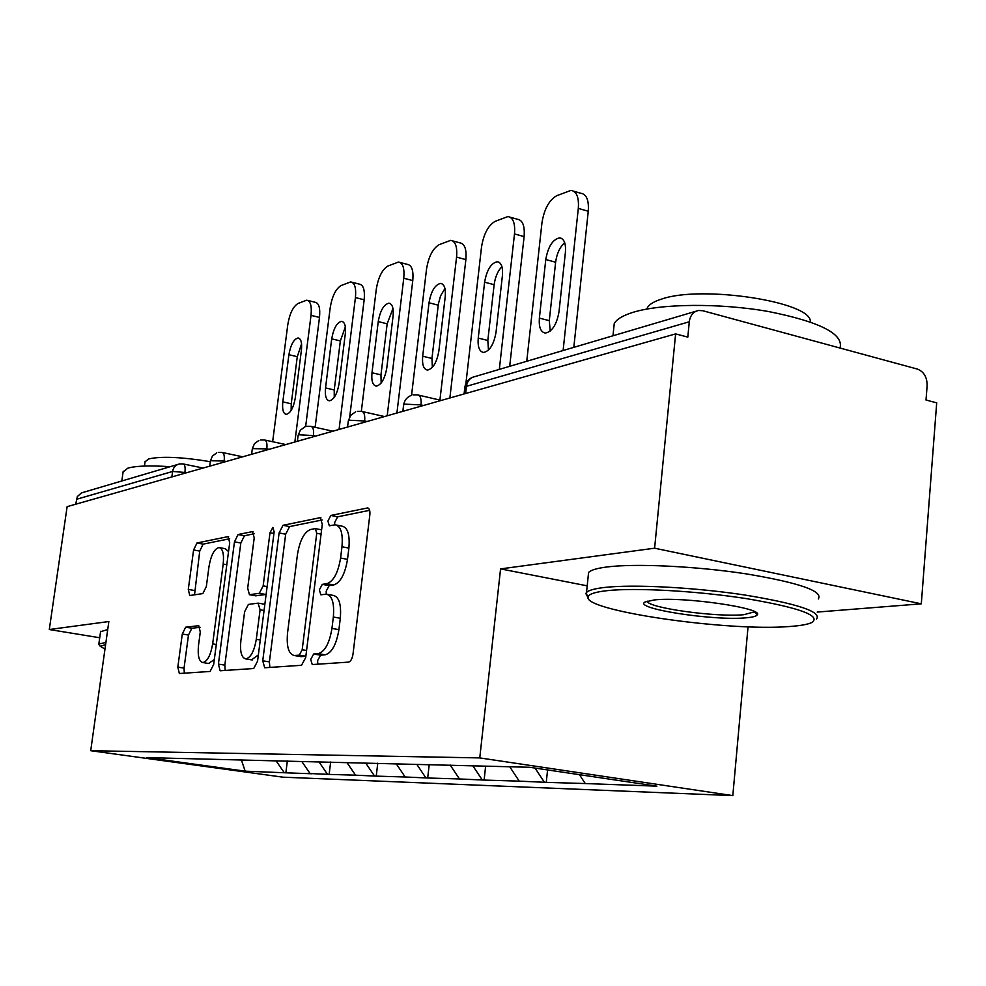 <?xml version="1.0" encoding="UTF-8"?>
<svg xmlns="http://www.w3.org/2000/svg" width="986" height="986" viewBox="0 0 986 986"><rect width="100%" height="100%" fill="white"/><g stroke="black" fill="none" stroke-linecap="round" stroke-linejoin="round"><path stroke-width="1.48" d="M310.713 659.449L312.254 664.564L348.526 662.124C350.733 661.507 352.224 658.821 353.013 654.063L369.836 514.889C370.181 510.662 369.43 508.345 367.581 507.938L330.84 515.456L327.894 521.076L329.336 525.797L335.191 524.786C340.836 526.068 343.091 533.389 341.969 546.762L340.589 558.039C338.112 572.78 333.539 581.333 326.859 583.7L322.299 584.353L319.353 589.887L320.844 594.804L326.341 594.151C332.146 595.544 334.488 603.173 333.342 617.026L331.949 628.427C329.447 643.279 324.875 651.697 318.207 653.656L313.659 654.014L310.713 659.449M327.611 594.373L333.231 595.396C339.073 596.801 341.427 604.43 340.306 618.259L338.913 629.647C336.423 644.474 331.838 652.868 325.146 654.827L320.573 655.172L317.615 660.595L317.8 664.194M369.651 510.317L337.656 516.824L334.698 522.432L334.673 524.811M336.633 525.082L342.031 526.154C347.701 527.424 349.993 534.745 348.884 548.105L347.503 559.358C345.038 574.074 340.453 582.615 333.736 584.969L329.164 585.61L326.206 591.144L326.267 594.151M185.676 627.195L182.287 634.023L177.825 667.115L179.353 673.512L210.08 671.454L213.666 664.441L229.701 542.768L228.123 536.606L196.99 542.978L193.589 549.954L188.289 589.406L189.756 595.532L202.857 593.584L206.333 586.571L208.995 566.593C211.029 555.081 214.369 548.734 219.028 547.538C222.774 548.512 224.167 554.021 223.193 564.066L212.656 643.858C210.659 655.283 207.38 661.52 202.833 662.555C198.938 661.409 197.508 655.628 198.531 645.214L200.281 632.038L198.728 625.679L185.676 627.195L191.876 628.242L188.474 635.058L184.049 668.101L184.308 673.192M817.197 612.072L921.306 603.826L654.605 548.204L500.568 568.897L479.763 757.914L90.712 750.703L108.854 621.525L49.3 629.524L67.122 506.656L675.62 333.897L687.809 337.113L689.288 321.781L466.427 386.339L465.614 393.513M654.605 548.204L675.62 333.897M262.744 660.793L264.692 667.768L301.519 665.291L305.685 657.588L322.286 524.342L320.277 517.662L283.019 525.291L279.112 532.933L262.744 660.793L269.412 661.877L269.831 667.423M253.698 668.52L220.124 670.776L218.411 664.096L234.471 541.819L238.107 534.523L252.527 531.59L254.215 537.888L247.683 588.186L249.433 594.706L259.33 593.313L263.163 585.869L270.004 532.711L272.9 527.399L274.145 531.873L257.556 661.175L253.698 668.52M479.763 757.914L732.82 795.616L282.933 777.178L90.712 750.703M287.345 760.933L285.866 772.814L311.786 773.763L310.06 773.529L301.827 761.525M285.866 772.814L245.169 771.163L147.05 757.63L529.618 767.268L656.873 786.162L585.265 783.55L579.448 774.663M547.575 769.93L546.269 782.354L585.265 783.55M546.269 782.354L519.24 781.146L509.725 766.763M485.63 766.159L484.114 780.074L519.24 781.146M484.114 780.074L459.488 778.965L450.146 765M429.23 764.483L427.69 778.003L459.488 778.965M427.69 778.003L405.16 776.993L396.162 763.657M377.761 763.189L376.245 776.13L405.16 776.993M376.245 776.13L355.539 775.181L347.023 762.671M330.655 762.018L329.139 774.404L355.539 775.181M329.139 774.404L310.06 773.529M327.389 774.158L318.885 761.722M374.421 775.871L365.781 763.139M425.804 777.744L416.844 764.421M482.166 779.79L472.861 765.839M544.26 782.058L535.041 768.069M921.306 603.826L936.7 402.843L926.014 400.02L927.136 385.551C927.123 377.17 923.894 371.685 917.461 369.097L702.759 310.726L698.532 310.479C693.281 311.638 690.212 315.409 689.288 321.781M49.3 629.524L99.722 637.745M75.725 504.203L77.327 496.574L81.456 492.901L177.739 464.468M748.041 626.788L732.82 795.616M284.165 772.58L275.944 760.65M245.169 771.163L241.323 759.787M500.568 568.897L587.2 585.844M322.163 519.967L289.601 526.586L285.669 534.215L269.412 661.877M299.288 655.123L302.184 649.737L316.74 533.278L315.335 528.595L310.467 529.531C304.144 532.132 299.793 540.476 297.452 554.539L287.555 632.864C286.359 646.434 288.553 653.977 294.161 655.493L299.288 655.123L305.857 656.22M299.954 656.454L294.666 655.48M305.857 656.282L301.482 656.614M254.154 533.771L244.466 535.743L240.818 543.027L224.833 665.131L225.178 670.431M255.62 595.815L266.121 594.435M240.855 640.801C239.832 651.66 241.459 657.687 245.711 658.894C250.69 657.81 254.215 651.278 256.286 639.31L260.094 609.804L258.061 603.136L248.386 604.43L244.627 611.739L240.855 640.801M251.553 659.856L258.357 654.926M264.852 604.295L258.579 603.185M200.109 627.293L191.876 628.242M208.551 663.479L214.307 659.535M228.53 551.581L225.301 548.721L219.816 547.686M229.664 538.75L203.128 544.136L199.727 551.088L194.538 594.829M573.741 191.21L580.828 193.281C586.547 194.168 589.024 200.158 588.26 211.263L573.815 347.355M550.225 331.062L549.288 320.672L555.623 262.227C556.831 253.599 559.851 247.055 564.67 242.605M588.26 211.263L578.314 208.379L563.105 350.523M578.314 208.379C579.09 197.262 576.625 191.259 570.943 190.397L556.683 195.709C549.042 200.17 544.124 209.254 541.943 222.935L526.746 361.27M559.013 311.699C556.745 324.493 552.197 331.616 545.406 333.071C540.722 332.233 538.713 327.241 539.379 318.108L545.776 259.528C548.068 246.685 552.665 239.462 559.567 237.848C564.078 238.575 566.038 243.382 565.409 252.243L559.013 311.699M510.243 217.228L517.465 219.262C522.691 220.124 524.909 225.905 524.108 236.603L509.7 366.311M488.464 350.104L487.823 340.466L494.134 284.707C495.219 276.967 497.807 270.94 501.923 266.627M524.108 236.603L514.495 233.929L499.323 369.38M514.495 233.929C515.308 223.206 513.114 217.425 507.913 216.575L495.108 221.357C488.156 225.486 483.633 234.064 481.513 247.129L465.885 383.64M496.032 332.257C493.875 344.36 489.734 351.102 483.608 352.458C479.344 351.645 477.557 346.85 478.247 338.075L484.607 282.193C486.788 270.041 490.979 263.225 497.203 261.721C501.319 262.436 503.057 267.058 502.416 275.587L496.032 332.257M452.636 240.88L459.932 242.864C464.726 243.715 466.711 249.298 465.873 259.601L449.875 397.987M432.349 367.359L431.954 358.46L438.4 303.799L440.619 295.763L444.945 288.504M465.873 259.601L456.567 257.112L439.916 400.094M456.567 257.112C457.418 246.771 455.446 241.188 450.688 240.35L439.115 244.688C432.78 248.497 428.577 256.643 426.531 269.129L411.556 395.275M438.881 350.917C436.835 362.404 433.027 368.789 427.48 370.07C423.586 369.282 421.983 364.66 422.686 356.205L429.009 302.788C431.079 291.264 434.925 284.806 440.557 283.401C444.341 284.091 445.894 288.553 445.216 296.786L438.881 350.917M400.143 262.473L407.44 264.396C411.852 265.234 413.627 270.62 412.777 280.579L396.914 413.023M381.151 383.036L380.966 374.877L387.165 323.815L392.958 308.519M412.777 280.579L403.767 278.237L387.19 415.784M403.767 278.237C404.63 268.254 402.88 262.855 398.492 262.042L388.003 265.998C382.174 269.535 378.279 277.276 376.295 289.231L361.332 411.322M386.795 367.926C384.836 378.858 381.323 384.922 376.27 386.13C372.696 385.366 371.266 380.904 371.993 372.77L378.242 321.596C380.214 310.639 383.764 304.501 388.891 303.183C392.354 303.861 393.747 308.174 393.069 316.112L386.795 367.926M352.101 282.267L359.36 284.128C363.44 284.942 365.03 290.155 364.167 299.793L349.722 416.77M334.254 397.358L334.229 389.938L340.355 340.934L345.346 326.908M364.167 299.793L355.428 297.587L339.061 429.44M355.428 297.587C356.316 287.937 354.738 282.711 350.683 281.91L341.131 285.521C335.77 288.824 332.134 296.207 330.211 307.669L315.126 427.295M339.11 383.505C337.237 393.919 333.995 399.7 329.373 400.834C326.083 400.094 324.801 395.793 325.528 387.929L331.703 338.839C333.588 328.4 336.879 322.545 341.563 321.313C344.767 321.966 346.012 326.132 345.31 333.798L339.11 383.505M307.952 300.471L315.163 302.271C318.934 303.059 320.376 308.125 319.489 317.443L305.635 426.581M291.129 410.459L291.24 403.779L297.279 356.685L301.568 343.868M319.489 317.443L311.021 315.36L294.863 441.987M311.021 315.36C311.921 306.017 310.491 300.964 306.745 300.175L298.006 303.491C293.064 306.584 289.65 313.634 287.789 324.653L272.641 441.728M295.319 397.802C293.52 407.76 290.5 413.27 286.26 414.354C283.216 413.627 282.07 409.473 282.809 401.881L288.898 354.701C290.71 344.718 293.754 339.147 298.043 337.976C301.013 338.617 302.135 342.647 301.42 350.067L295.319 397.802M606.846 590.688C595.556 591.957 589.369 593.892 588.285 596.53C579.793 610.248 727.348 631.816 789.946 626.48C800.718 625.703 808.101 624.348 812.082 622.412C821.079 615.597 799.338 607.696 746.87 598.699C697.238 590.91 635.366 587.508 606.846 590.688M588.198 597.812L585.807 593.498L586.522 592.438C588.728 590.232 594.817 588.568 604.775 587.434C633.172 584.205 693.959 587.336 744.257 594.928C797.612 603.703 821.732 611.739 816.605 619.035M654.248 599.956C683.409 596.419 764.384 608.214 757.248 614.857C756.336 616.299 752.503 617.285 745.761 617.84C712.89 621.02 631.545 608.263 645.288 601.916L654.248 599.956M647.223 601.14C646.989 607.795 715.996 617.433 743.801 614.709L754.734 611.764M613.588 329.879L614.241 323.581C616.62 319.267 622.782 315.545 632.741 312.414C660.78 303.589 719.472 302.924 768.242 311.477C820.007 321.806 843.93 333.995 839.998 348.046M646.878 309.049L647.445 307.644C649.269 304.354 653.903 301.531 661.335 299.177C701.28 284.732 813.142 302.024 810.27 321.929M588.211 576.058L588.58 572.459C590.799 570.093 596.887 568.269 606.846 566.987C635.243 563.326 695.968 566.174 746.168 573.864C799.424 582.788 823.47 591.156 818.306 598.958M105.625 644.597L100.276 646.311L104.984 649.071M99.5 645.3L98.834 644.031L105.921 642.453M123.09 471.961L127.847 468.153C135.858 465.86 149.971 465.367 170.208 466.686M145.041 461.855L148.627 458.934C161.285 456.099 181.843 457.011 210.314 461.682M100.572 631.706L107.733 629.536M696.091 311.194L474.821 376.627C470.112 377.687 467.315 380.929 466.427 386.339L464.8 387.745M171.86 476.916L172.599 471.456L76.427 499.31M186.995 472.614L172.599 471.456C173.388 467.327 175.693 464.825 179.526 463.938L183.039 463.925C184.85 464.381 185.479 467.142 184.949 472.208L184.813 473.231M423.462 405.48L421.034 404.926L420.886 406.207M411.273 395.374C406.947 397.136 404.396 400.328 403.619 404.95L404.975 404.149L421.034 404.926C421.527 398.763 420.381 395.423 417.571 394.881L413.085 394.881M366.965 421.515L364.635 420.997L364.487 422.23M315.717 436.071L313.462 435.578L313.314 436.749M269.005 449.333L266.824 448.876L266.676 449.998M226.25 461.473L224.155 461.029L224.007 462.114M402.855 411.335L403.57 405.32M355.564 411.852L350.671 415.365L348.317 420.923L349.475 420.221L364.635 420.997C365.14 415.094 364.117 411.889 361.579 411.372L357.326 411.359M347.553 427.037L348.28 421.219M305.007 426.802L300.36 430.155L298.105 435.418L299.115 434.801L313.462 435.578C313.979 429.921 313.08 426.827 310.75 426.334L306.72 426.322M297.365 441.284L298.08 435.652M258.911 440.434L254.487 443.626L252.342 448.642L266.824 448.876C267.354 443.429 266.553 440.459 264.421 439.966L260.575 439.966M251.603 454.275L252.317 448.827M216.723 452.907L212.495 455.963L210.437 460.745L224.155 461.029C224.685 455.791 223.97 452.931 222.01 452.451L218.337 452.463M209.71 466.168L210.412 460.893M325.146 654.827L318.207 653.656M338.913 629.647L331.949 628.427M340.306 618.259L333.342 617.026M329.164 585.61L322.299 584.353M333.736 584.969L326.859 583.7M347.503 559.358L340.589 558.039M348.884 548.105L341.969 546.762M337.656 516.824L330.84 515.456M368.419 508.221L367.211 507.975M320.573 655.172L313.659 654.014M285.669 534.215L279.112 532.933M289.601 526.586L283.019 525.291M321.005 517.909L319.957 517.699M306.572 650.477L302.184 649.737M321.079 534.129L316.74 533.278M224.833 665.131L218.411 664.096M240.818 543.027L234.471 541.819M244.466 535.743L238.107 534.523M253.106 531.787L252.256 531.614M256.138 595.852L249.643 594.694M265.875 594.496L259.33 593.313M267.132 586.584L263.163 585.869M273.948 533.475L270.004 532.711M260.279 639.976L256.286 639.31M264.063 610.494L260.094 609.804M216.291 644.462L212.656 643.858M226.805 564.731L223.193 564.066M194.452 590.503L188.289 589.406M199.727 551.088L193.589 549.954M203.128 544.136L196.99 542.978M228.653 536.778L227.865 536.63M184.049 668.101L177.825 667.115M188.474 635.058L182.287 634.023M549.288 320.672L539.379 318.108M555.623 262.227L545.776 259.528M487.823 340.466L478.247 338.075M494.134 284.707L484.607 282.193M431.954 358.46L422.686 356.205M438.215 305.155L429.009 302.788M380.966 374.877L371.993 372.77M387.165 323.815L378.242 321.596M334.229 389.938L325.528 387.929M340.355 340.934L331.703 338.839M291.24 403.779L282.809 401.881M297.279 356.685L288.898 354.701M472.947 377.133C468.362 378.994 465.663 382.371 464.85 387.276L464.086 393.944M418.545 395.115L441.297 400.415M362.38 411.556L384.466 416.548M311.428 426.482L332.874 431.202M264.988 440.089L285.817 444.563M222.503 452.549L242.716 456.801M183.458 464.012L203.104 468.042M321.609 529.827L315.631 528.656M300.976 656.627L294.161 655.493M255.929 595.864L249.433 594.706M252.28 659.967L245.711 658.894M209.18 663.578L202.833 662.555M561.65 238.439L559.567 237.848M498.941 262.19L497.203 261.721M442.011 283.783L440.557 283.401M390.123 303.491L388.891 303.183M342.61 321.559L341.563 321.313M298.943 338.186L298.043 337.976M588.285 596.53L585.807 593.498M754.697 611.838L757.248 614.857M614.241 323.581L612.984 335.77M647.321 308.975L647.445 307.644M754.29 612.318L754.352 611.566M588.58 572.459L586.522 592.438M100.276 646.311L98.773 644.339M123.201 471.209L121.82 480.995M144.461 466.058L145.127 461.263M100.634 631.274L98.834 644.031"/></g></svg>
